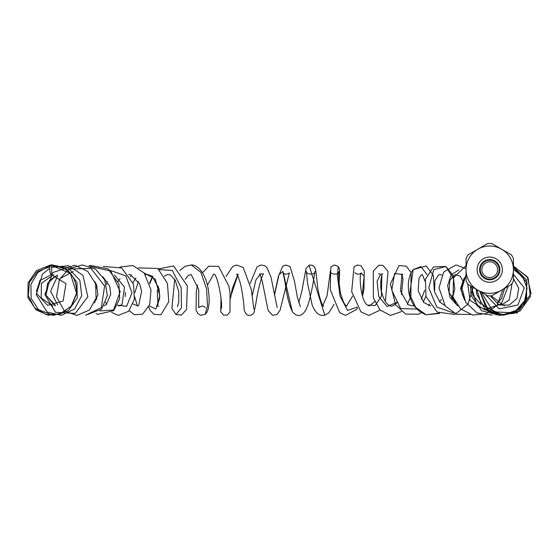 <?xml version="1.0" encoding="UTF-8"?>
<svg xmlns="http://www.w3.org/2000/svg" width="559" height="559" viewBox="0 0 559 559"><rect width="100%" height="100%" fill="white"/><g stroke="black" fill="none" stroke-linecap="round" stroke-linejoin="round"><path stroke-width="0.84" d="M50.82 265.197A4.738 0.971 -92.6 0 0 50.506 264.973A4.738 0.971 -92.6 0 0 49.758 269.759A4.738 0.971 -92.6 0 0 50.946 274.434A4.738 0.971 -92.6 0 0 51.714 270.395A4.738 0.971 -92.6 0 0 50.82 265.197L70.301 273.295L76.66 293.587L71.58 305.731L61.099 313.634L48.123 315.178L36.16 309.924L27.95 297.681L28.055 282.903L36.433 270.633L50.352 265.05M466.059 269.683A23.674 23.674 0 0 0 477.896 290.184L487.616 295.795A26.196 26.196 0 0 0 491.85 295.795L501.57 290.184A23.674 23.674 0 0 0 501.57 249.181A23.674 23.674 0 0 0 477.896 249.181L468.176 254.792A26.196 26.196 0 0 0 466.059 258.461L466.059 269.683A23.674 23.674 0 0 0 501.57 290.184A23.674 23.674 0 0 0 501.57 249.181A23.674 23.674 0 0 0 466.059 269.683L466.059 280.904A26.196 26.196 0 0 0 468.176 284.573L477.896 290.184M501.57 290.184L511.289 284.573A26.196 26.196 0 0 0 513.407 280.904L513.407 258.461A26.196 26.196 0 0 0 511.289 254.792L491.85 243.57A26.196 26.196 0 0 0 487.616 243.57L477.896 249.181M480.265 269.683A9.468 9.468 0 0 0 494.47 277.886A9.468 9.468 0 0 0 494.47 261.479A9.468 9.468 0 0 0 480.265 269.683M504.477 305.962L491.186 295.844M513.407 274.287L524.244 287.899L517.948 304.983L499.278 308.875L485.457 294.551M513.407 269.389L522.805 276.712L527.053 288.262L524.67 300.735L516.083 310.483L503.554 314.584L490.536 311.691L480.726 302.503L476.904 289.611M496.05 314.682L477.065 305.864L471.195 286.313M508.166 286.383L501.332 303.872L484.415 309.693L470.042 300.267L467.757 283.944M491.787 295.802L491.13 297.122M464.508 300.008L460.532 288.465L464.27 277.823M457.709 305.899L450.03 297.486L447.626 285.607L451.162 274.902L458.869 269.864M453.656 312.977L436.845 307.094L428.781 287.885L433.749 269.606L445.907 266.489L453.272 278.389M452.441 295.222L451.406 298.268M439.157 313.18L426.14 314.731L415.728 307.38L409.628 294.286L413.185 269.564L420.941 266.594L427.076 274.644M425.916 296.347L423.254 301.958M416.93 309.057L400.628 308.596L391.796 290.247L394.577 273.484L401.572 274.371M401.949 275.189L403.011 279.151L401.425 294.705M380.574 274.42L382.531 273.749C380.588 275.943 380.106 289.115 381.643 292.119C383.614 299.631 386.332 304.131 389.798 305.626C391.195 307.066 393.767 305.906 397.505 302.146L387.01 306.472L378.722 296.403L377.08 281.331L380.574 274.42L378.674 273.624M381.839 275.161L381.371 296.375L375.138 305.542L367.529 305.067C361.317 302.119 358.578 276.754 361.233 273.016L364.168 276.118L362.218 295.271M361.191 273.113L361.275 272.911C359.185 274.797 357.061 274.707 354.902 272.631M357.089 307.157L347.621 310.441L339.977 295.99L337.343 275.314L338.328 266.524L334.499 264.959L330.837 266.957L330.25 289.674L339.753 312.754L345.49 315.388L356.565 309.42L357.578 307.918M274.49 295.117L279.046 274.546L282.938 271.388L292.35 311.67C296.591 317.142 303.844 318.686 308.54 303.146C313.145 287.347 314.787 270.752 315.01 271.422C315.206 275.538 305.249 274.329 306.269 271.157L307.597 283.497L312.062 304.627C315.178 312.9 319.413 316.415 324.772 315.185L309.043 265.245L306.046 268.39L301.755 291.7L298.709 302.643M292.35 311.67C289.087 304.781 286.69 295.229 285.181 283.022L282.994 272.792C284.594 274.574 286.718 274.616 289.38 272.918L280.052 310.322L276.852 314.626L272.54 315.248L268.117 310.497L262.171 280.814L259.711 273.672L260.312 274.092L255.861 280.08L252.256 295.599M260.312 274.092L263.548 273.826C261.954 274.336 257.343 292.643 256.064 302.44L254.072 312.355C252.298 315.325 249.915 316.101 246.917 314.689C244.667 312.153 243.717 309.665 244.066 307.233C243.647 301.448 242.571 294.097 240.845 285.188C239.007 278.403 237.596 274.755 236.604 274.231L238.141 274.245L230.469 297.046M197.627 284.971L196.314 291.05L196.055 309.979L197.984 313.725L200.681 315.311L205.202 314.312L207.501 305.871L206.578 288.877L200.828 272.261L191.241 264.98L185.022 266.315L179.879 270.458M174.674 279.221L171.913 308.442L175.98 314.486L181.451 307.918L181.207 287.717L172.354 270.5L159.154 269.557M152.838 276.607L149.7 283.776M149.232 305.941L155.877 309.05L159.853 296.067L155.304 279.234L144.04 272.89M135.879 277.956L133.035 282.658M133.105 303.984L137.954 306.011L137.241 305.438L134.719 296.899M119.989 278.731L117.991 281.366M117.516 305.186L126.655 306.304L131.959 292.881L125.775 275.797L110.088 270.374M95.764 283.203L95.575 283.63M99.879 310.895L113.54 310.021L120.192 291.658L110.773 271.059L90.16 266.37M51.456 267.335L68.589 265.735L82.956 275.308L87.819 296.766L75.248 313.403L55.502 312.32L44.895 294.474L52.874 272.519L74.815 265.252L87.812 271.464L95.617 283.762L96.106 298.157L89.377 310.049L76.995 315.423L64.39 311.125L56.501 296.696L59.443 279.262L69.043 268.76L82.348 264.952L95.505 269.096L104.694 279.884L107.349 295.508L101.584 309.169L85.646 315.192L101.319 307.625L104.61 286.033L90.949 268.439L70.043 268.991M60.589 278.27L73.348 271.478M57.745 275.65L50.603 291.218L57.612 304.837M56.864 275.314L47.578 283.224L45.95 295.201L54.915 305.654M40.136 280.192L36.398 291.442M49.835 266.748L37.446 271.632L29.424 282.372L28.285 295.76L34.469 307.716L46.152 314.535L59.785 314.018L71.119 306.269L76.765 292.706C76.352 275.517 67.597 266.28 50.506 264.973C68.023 266.419 76.744 275.957 76.66 293.587M479.615 269.683A10.118 10.118 0 0 0 494.792 278.445A10.118 10.118 0 0 0 494.792 260.92A10.118 10.118 0 0 0 479.615 269.683M477.106 269.683A12.626 12.626 0 0 0 496.05 280.618A12.626 12.626 0 0 0 496.05 258.747A12.626 12.626 0 0 0 477.106 269.683M481.844 269.683A7.889 7.889 0 0 1 493.681 262.849A7.889 7.889 0 0 1 493.681 276.516A7.889 7.889 0 0 1 481.844 269.683M513.407 267.419L527.046 282.623L525.46 302.705L514.147 313.319L498.747 314.78L485.443 306.325L479.943 291.4M513.407 266.147L527.249 276.74L531.05 293.692L517.117 312.977L493.317 311.831L481.194 292.091M513.407 266L528.122 277.837L530.344 296.661L520.08 310.993L502.967 315.311L487.106 307.597L479.95 291.372M513.407 266.769L526.445 279.856L526.655 298.688L516.111 311.475L499.984 315.339L484.828 308.687L476.736 294.23L476.282 289.248M513.407 278.634L518.703 288.109L516.984 298.471L509.2 305.116L498.991 304.955L490.306 295.879M471.593 286.543L472.767 295.271L481.006 304.355M497.147 303.027L501.535 298.576L504.672 288.395M501.409 305.186L509.27 299.827L512.1 283.329M463.614 297.8L461.049 289.359L464.159 278.075M452.154 299.407L454.781 288.996L453.146 275.503L445.907 266.489L433.47 266.957L425.441 279.276L425.993 296.598L437.278 312.118L454.935 314.431L467.967 304.131L473.173 287.459M466.059 268.711L456.004 264.959L443.699 272.009L439.004 287.871L445.285 306.039L456.668 314.249L470.35 314.493M466.059 265.644L453.559 277.662L452.993 297.115L460.56 308.952L472.788 315.066L486.323 313.592L497.279 304.997L502.932 289.401M466.059 274.532L462.02 288.144L465.696 302.328L476.988 312.921L492.137 315.094M470.475 285.901L471.076 295.411L481.523 310.727L499.355 315.276M439.674 313.438L426.14 314.731C417.65 311.712 412.074 305.158 409.412 295.054L408.853 292.427C407.434 283.015 408.881 275.391 413.185 269.564L426.196 265.979L433.372 275.405L434.273 290.463M403.011 279.151L401.215 274.21L402.69 274.266L401.886 275.294L400.496 291.022L408.168 304.732L412.787 305.941L414.149 305.668M421.304 299.303L424.707 290.261M425.015 281.261L422.436 274.79L421.451 274.637L418.984 278.459L418.174 290.757L423.771 302.517L430.703 305.969M439.57 301.811L441.421 299.463M441.82 275.112L440.073 274.434L438.605 274.909L434.909 280.562L434.553 291.945L440.031 302.279L444.719 305.298M462.195 294.747L462.531 293.824M463.006 281.317L460.127 276.104L455.061 274.637L449.806 280.401L449.045 292.385L455.83 303.23M362.484 296.144L363.923 289.737L364.272 270.996L360.821 265.644L357.334 265.029L354.008 266.881L351.681 291.658L360.932 311.873L368.814 315.43L380.134 310.105M385.382 301.532L388.051 271.471L382.915 265.35L378.834 265.218L373.251 271.122L373.419 297.975L380.008 309.972L390.51 315.416L401.488 311.587M407.455 304.236L410.921 295.977L411.04 272.554L406.302 266.224L399.007 265.553L390.455 283.965L395.569 304.69L405.582 314.06L418.356 314.221L421.416 312.649M428.536 305.563L429.438 304.145M300.393 306.66L297.381 297.409L294.488 281.275L290.086 266.587L285.691 264.994L282.679 266.308L278.319 276.656L274.427 294.747M277.145 307.548L271.024 277.145L266.818 267.412L264.274 265.497L260.676 265.036L257.035 266.95L250.159 283.483M253.849 309.008L251.34 289.541L243.172 267.419L236.415 265.015L232.649 266.538L226.046 276.488M221.029 297.996L220.707 311.768L223.635 315.101L227.157 315.108L230.022 312.069L230.022 292.986L228.911 286.243L218.59 266.384L208.8 266.21L202.526 272.729M230.546 298.22L232.258 288.689L237.827 274.532M134.866 292.588L138.443 281.408M145.473 274.811L147.234 274.434L152.125 276.034L159.105 288.912L159.685 298.094L157.128 306.143L158.784 306.227M158.001 304.914L157.268 291.386L158.477 286.383M164.43 276.237L167.567 274.511L170.292 274.853L175.184 280.101L178.775 291.77L178.782 302.119L177.371 306.688M185.225 279.207L188.397 275.342L191.15 274.539L198.724 289.534L198.697 307.597C201.855 305.591 204.056 305.675 205.3 307.848M207.452 285.062L213.524 274.406C216.857 270.647 223.593 305.822 221.029 309.113M120.017 278.752L118.026 281.45M88.867 265.944L90.593 265.49L108.013 268.83L118.906 283.979L119.682 298.695L113.694 310.65L97.657 314.368L96.036 313.564M103.345 266.419L121.694 267.999L133.475 284.035L134.391 299.212L128.668 311.279L118.263 315.381L111.646 312.439M106.427 304.48L105.735 302.202M106.392 284.384L107.426 281.477M119.926 267.041L132.937 265.525L144.208 273.106L150.993 289.918L149.728 304.592L142.664 314.144L134.342 314.766L129.269 310.629M125.23 296.508L125.384 292.308M130.24 276.684L131.33 274.93M138.332 267.852L157.841 268.488L167.441 283.343L168.769 301.762L160.859 314.843L153.739 314.235L150.029 310.161L148.722 307.129M149.532 283.252L152.516 276.335M158.407 268.921L173.653 265.993L187.314 285.859L186.573 309.469L181.375 315.108L175.98 314.486M94.932 281.799L96.469 284.664L97.916 294.642L94.45 302.943M103.052 276.908L109.711 286.299L110.731 294.216L106.315 304.585L103.967 305.864M96.644 299.414L96.211 297.702M96.588 288.164L97.112 286.397M114.434 274.986L124.531 287.193L122.016 304.536L119.256 305.969L117.586 305.039M56.906 275.328L49.416 280.562L45.95 295.201L55.509 305.521M50.659 265.022L52.595 264.945L67.597 269.773L76.96 282.365L77.254 297.94L68.429 310.608L53.287 315.43L38.543 309.693L31.129 298.275L30.906 284.342L37.921 272.366L50.037 265.679M50.974 265.469L67.946 267.796L79.818 280.206L81.754 295.62L74.62 309.022L61.308 315.311L47.089 312.034L36.23 294.614L42.428 274.176L49.737 268.208M50.946 274.434L65.969 283.616L63.146 301.035L47.564 305.382L36.663 293.545L39.864 280.527L51.994 274.427M52.972 305.934L41.205 298.059L41.387 283.364L53.825 274.574M374.74 301.567L369.373 305.976L367.529 305.067M352.617 296.06L346.545 305.983C347.691 306.346 344.365 307.625 340.438 292.755C338.677 281.156 338.209 274.05 339.047 271.45C337.559 276.384 329.041 273.407 330.383 271.178L327.092 295.69L322.871 305.375M322.124 306.115L323.549 306.164C324.234 307.443 320.496 304.117 317.875 288.563L315.653 269.871C314.668 266.105 312.46 264.561 309.043 265.245M324.772 315.185L328.797 312.886L334.121 304.348M339.103 284.182L339.69 269.431L338.328 266.524M205.202 314.312L207.179 311.824C209.359 306.884 209.723 299.303 208.262 289.08C205.16 271.849 197.054 264.533 191.241 264.98M137.814 305.99L138.73 305.298L141.623 291.274L139.596 283.699L130.394 274.651L128.703 274.413"/></g></svg>
